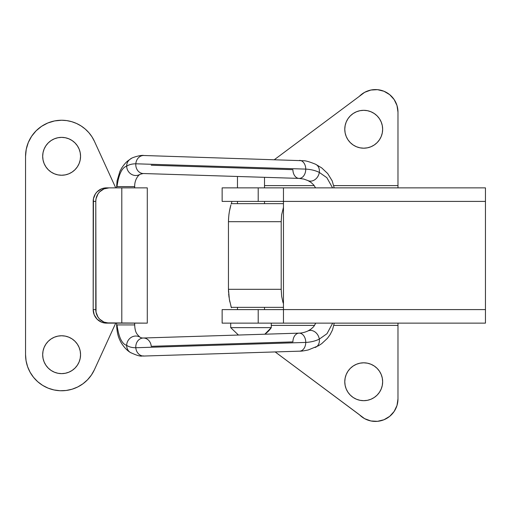 <?xml version="1.0" encoding="UTF-8"?>
<svg xmlns="http://www.w3.org/2000/svg" width="511" height="511" viewBox="0 0 511 511"><rect width="100%" height="100%" fill="white"/><g stroke="black" fill="none" stroke-linecap="round" stroke-linejoin="round"><path stroke-width="0.77" d="M346.215 374.499L345.142 378.051L344.778 381.749L345.142 385.441L346.215 388.992L347.965 392.269L350.322 395.137L353.19 397.494L356.467 399.244L360.019 400.317L363.711 400.681A18.939 18.939 0 0 1 344.778 381.749A18.939 18.939 0 0 1 363.711 362.81L360.019 363.174L356.467 364.254L353.19 366.004L350.322 368.354L347.965 371.222L346.215 374.499L345.142 378.051L344.778 381.749L345.142 385.441L346.215 388.992L347.965 392.269L350.322 395.137L353.19 397.494L356.467 399.244L360.019 400.317L363.711 400.681L367.409 400.317L370.96 399.244L374.231 397.494L377.105 395.137L379.456 392.269L381.206 388.992L382.285 385.441L382.65 381.749L382.285 378.051L381.206 374.499L379.456 371.222L377.105 368.354L374.231 366.004L370.96 364.254L367.409 363.174L363.711 362.81L360.019 363.174M360.019 147.826L363.711 148.19A18.939 18.939 0 0 1 344.778 129.257A18.939 18.939 0 0 1 363.711 110.319L360.019 110.683L356.467 111.762L353.19 113.512L350.322 115.863L347.965 118.731L346.215 122.008L345.142 125.559L344.778 129.257L345.142 132.949L346.215 136.501L347.965 139.778L350.322 142.646L353.19 145.003L356.467 146.753L360.019 147.826L363.711 148.19L367.409 147.826L370.96 146.753L374.231 145.003L377.105 142.646L379.456 139.778L381.206 136.501L382.285 132.949L382.65 129.257L382.285 125.559L381.206 122.008L379.456 118.731L377.105 115.863L374.231 113.512L370.96 111.762L367.409 110.683L363.711 110.319L360.019 110.683L356.467 111.762L353.19 113.512L350.322 115.863L347.965 118.731M397.98 398.88L397.98 323.131L397.98 325.386L333.875 325.386L397.98 325.386L397.98 398.88L397.002 405.453L394.147 411.451L389.669 416.356L383.959 419.748L377.508 421.326L370.871 420.955L364.637 418.669L275.078 351.862L359.335 414.657A22.541 22.541 0 0 0 397.98 398.88L397.002 405.453L394.147 411.451L389.669 416.356M271.284 325.386L314.623 325.386L271.284 325.386M383.959 419.748L377.508 421.326M367.409 363.174L363.711 362.81A18.939 18.939 0 0 1 382.65 381.749A18.939 18.939 0 0 1 363.711 400.681L367.409 400.317L370.96 399.244M374.231 397.494L377.105 395.137L379.456 392.269M382.285 378.051L381.206 374.499M379.456 371.222L377.105 368.354L374.231 366.004M353.19 366.004L350.322 368.354L347.965 371.222M364.637 92.331L370.871 90.045L377.508 89.674L383.959 91.252L389.669 94.644L394.147 99.549L397.002 105.553L397.98 112.12L397.98 185.614L333.753 185.614L397.98 185.614L397.98 187.869L397.98 112.12A22.541 22.541 0 0 0 359.335 96.343L364.637 92.331L370.871 90.045L377.508 89.674L383.959 91.252L389.669 94.644L394.147 99.549M314.246 185.614L264.519 185.614L314.246 185.614M274.381 159.662L359.335 96.343L274.381 159.662M379.456 118.731L377.105 115.863L374.231 113.512L370.96 111.762L367.409 110.683L363.711 110.319A18.939 18.939 0 0 1 382.65 129.257A18.939 18.939 0 0 1 363.711 148.19L367.409 147.826M374.231 145.003L377.105 142.646L379.456 139.778M382.285 125.559L381.206 122.008M346.215 122.008L345.142 125.559L344.778 129.257L345.142 132.949L346.215 136.501L347.965 139.778L350.322 142.646L353.19 145.003M228.455 289.315A63.121 63.121 0 0 1 228.449 288.664L228.449 222.336A63.121 63.121 0 0 1 228.455 221.685L281.203 221.685L281.203 289.315L228.455 289.315L229.362 299.344L231.279 307.354L283.458 307.354L231.279 307.354L229.362 299.344L228.455 289.315A63.121 63.121 0 0 1 228.449 288.664L228.449 222.336A63.121 63.121 0 0 1 228.455 221.685L281.203 221.685L281.638 214.78L283.458 207.338L281.638 214.78L281.203 221.685L281.203 289.315L228.455 289.315L228.5 291.181M229.062 297.428L228.915 296.335M228.934 296.463L228.66 293.825M229.765 301.49L229.375 299.42M228.481 290.574L228.564 292.433M228.5 219.819L228.481 220.439M228.915 214.665L228.564 218.574M231.406 203.25L231.783 202.088L231.17 203.998L231.279 203.653L283.458 203.653L231.279 203.653L231.79 202.075M229.375 211.573L229.765 209.51M228.934 214.531L229.062 213.56M231.4 307.743L231.279 307.354M281.638 296.22L281.203 289.315L281.638 296.22L282.877 302.071L281.638 296.22M283.458 303.662L282.877 302.071L283.458 303.662M228.589 218.14L228.455 221.685L228.589 218.14M229.362 211.643L228.909 214.748L229.362 211.643M230.87 205.02L229.407 211.388M228.66 217.175L228.455 221.685M230.423 206.68L230.87 205.032M229.893 208.929L230.416 206.693M230.863 305.955L231.17 306.996M229.413 299.638L229.886 302.052M222.138 187.869L485.45 187.869L283.458 187.869L283.458 309.589L222.138 309.609L222.138 323.131L258.208 323.131L222.138 323.131L222.138 309.609L283.458 309.609L283.458 323.131L258.208 323.131L258.208 309.609L258.208 323.131L485.45 323.131L283.458 323.131L283.458 309.589L485.45 309.589L485.45 187.869L485.45 201.411L283.458 201.411L283.458 309.589L485.45 309.589L485.45 201.411L258.208 201.398L283.458 201.398L283.458 187.869L222.138 187.869L222.138 201.398L258.208 201.398L258.208 187.869L258.208 201.398L222.138 201.398L222.138 187.869M485.45 323.131L485.45 309.589L485.45 323.131M134.617 324.932L117 324.932C118.737 337.196 121.963 344.005 126.677 345.359A9.019 8.31 122.3 0 0 131.199 352.929A9.019 8.31 -57.7 0 1 126.677 345.359C129.028 346.956 132.074 347.748 135.811 347.736L305.75 342.421C310.931 342.127 315.447 341.029 319.298 339.125A9.019 7.314 64.6 0 1 315.102 347.493A9.019 7.314 -115.4 0 0 319.298 339.125L326.989 333.702L332.674 323.131L326.989 333.702L319.298 339.125A9.019 7.314 -115.4 0 0 308.389 330.777A9.019 7.314 64.6 0 1 319.298 339.125C315.447 341.029 310.931 342.127 305.75 342.421A9.019 6.426 88.4 0 1 299.503 351.172A9.019 6.426 -91.6 0 0 305.75 342.421L135.811 347.736A9.019 7.742 87.9 0 0 143.93 356.039A9.019 7.742 -92.1 0 1 135.811 347.736C132.074 347.748 129.028 346.956 126.677 345.359A9.019 8.31 -57.7 0 1 139.196 336.781A9.019 8.31 122.3 0 0 126.677 345.359C121.963 344.005 118.737 337.196 117 324.932L134.617 324.932L134.617 323.131L134.674 324.932L134.674 323.131M134.674 187.869L134.674 186.611L134.617 187.869L134.617 186.611L116.636 186.611L117.076 180.837L119.932 171.313L121.778 167.895C126.185 161.438 128.018 160.818 130.382 159.062C131.231 157.714 141.119 154.731 143.853 155.504L304.058 160.754C306.146 160.799 309.998 161.968 315.613 164.261L321.719 167.908L327.692 173.542L332.188 180.868L334.181 187.869M151.23 165.232L292.899 169.665A9.019 6.426 -88.4 0 0 299.146 178.403A9.019 6.426 -88.4 0 0 305.75 169.109C310.924 169.403 315.44 170.508 319.298 172.411A9.019 7.314 115.4 0 1 308.389 180.766A9.019 7.314 -64.6 0 0 319.298 172.411L326.861 177.7L332.572 187.869L326.861 177.7L319.298 172.411A9.019 7.314 -64.6 0 0 315.102 164.05A9.019 7.314 115.4 0 1 319.298 172.411C315.44 170.508 310.924 169.403 305.75 169.109A9.019 6.426 -88.4 0 0 299.503 160.371A9.019 6.426 91.6 0 1 305.75 169.109L135.811 163.795A9.019 7.742 -87.9 0 1 143.93 155.504A9.019 7.742 92.1 0 0 135.811 163.795C132.068 163.833 129.028 164.631 126.677 166.184A9.019 8.31 -122.3 0 1 131.199 158.614A9.019 8.31 57.7 0 0 126.677 166.184C121.976 167.519 118.75 174.328 117 186.611L116.636 186.611L116.636 187.869M299.146 333.14A9.019 6.426 88.4 0 1 305.75 342.421A9.019 6.426 -91.6 0 0 299.146 333.14A9.019 6.426 -91.6 0 0 292.899 341.891L151.23 346.317A9.019 7.742 87.9 0 0 143.112 338.02A9.019 7.742 87.9 0 0 135.811 347.736A9.019 7.742 -92.1 0 1 143.112 338.02M134.617 186.611L117 186.611C118.75 174.328 121.976 167.519 126.677 166.184A9.019 8.31 57.7 0 0 139.196 174.762A9.019 8.31 -122.3 0 1 126.677 166.184C129.028 164.631 132.068 163.833 135.811 163.795A9.019 7.742 92.1 0 0 143.112 173.523A9.019 7.742 -87.9 0 1 135.811 163.795L305.75 169.109A9.019 6.426 91.6 0 1 299.146 178.403M264.902 334.117L271.284 327.64L230.704 327.64L238.311 334.916L230.704 327.64L271.284 327.64L271.284 323.131L271.284 327.64A24.432 24.432 90 0 1 264.902 334.117L271.284 327.64L271.284 323.131M230.704 323.131L230.704 327.64L230.704 323.131M264.519 309.609L264.519 307.354M264.519 203.653L264.519 201.398M264.519 187.869L264.519 177.413M237.468 176.602L237.468 187.869L237.468 176.602M237.468 201.398L237.468 203.653L237.468 201.398M237.468 307.354L237.468 309.609L237.468 307.354M61.62 175.241A18.939 18.939 0 0 1 42.681 156.309A18.939 18.939 0 0 1 61.62 137.37A18.939 18.939 0 0 1 80.559 156.309A18.939 18.939 0 0 1 61.62 175.241L57.928 174.883L54.37 173.804L51.1 172.054L48.232 169.697L45.875 166.829L44.125 163.552L43.045 160L42.681 156.309L43.045 152.61L44.125 149.059L45.875 145.788L48.232 142.914L51.1 140.563L54.37 138.813L57.928 137.734L61.62 137.37L65.312 137.734L68.87 138.813L72.14 140.563L75.008 142.914L77.365 145.788L79.116 149.059L80.195 152.61L80.559 156.309L80.195 160L79.116 163.552L77.365 166.829L75.008 169.697L72.14 172.054L68.87 173.804L65.312 174.883L61.62 175.241M68.87 372.187L65.312 373.266L61.62 373.63A18.939 18.939 0 0 1 42.681 354.691A18.939 18.939 0 0 1 61.62 335.759A18.939 18.939 0 0 1 80.559 354.691A18.939 18.939 0 0 1 61.62 373.63L57.928 373.266L54.37 372.187L51.1 370.437L48.232 368.086L45.875 365.212L44.125 361.941L43.045 358.39L42.681 354.691L43.045 351L44.125 347.448L45.875 344.171L48.232 341.303L51.1 338.946L54.37 337.196L57.928 336.123L61.62 335.759L65.312 336.123L68.87 337.196L72.14 338.946L75.008 341.303L77.365 344.171L79.116 347.448L80.195 351L80.559 354.691L80.195 358.39L79.116 361.941L77.365 365.212L75.008 368.086L72.14 370.437L68.87 372.187L65.312 373.266L61.62 373.63L57.928 373.266L54.37 372.187L51.1 370.437L48.232 368.086L45.875 365.212M25.55 156.309A36.07 36.07 0 0 1 94.42 141.304L91.954 136.788L88.869 132.675L85.228 129.04L81.108 125.955L76.599 123.496L71.776 121.695L66.749 120.602L61.62 120.238L54.581 120.928L47.817 122.985L41.583 126.319L36.115 130.803L31.631 136.271L28.297 142.505L26.246 149.269L25.55 156.309L25.55 354.691L26.067 360.779L27.607 366.694L30.117 372.257L33.528 377.322L37.75 381.736L42.656 385.377L48.104 388.136L53.942 389.938L59.998 390.73L66.098 390.487L72.077 389.216L77.749 386.955L82.961 383.774L87.56 379.756L91.418 375.017L94.42 369.702A36.07 36.07 0 0 1 25.55 354.691L25.55 156.309M94.42 369.702L115.722 323.131L94.42 369.702L91.418 375.017L87.56 379.756M94.42 141.304L115.722 187.869L94.42 141.304L91.954 136.788L88.869 132.675M54.581 120.928L47.817 122.985L41.583 126.319L36.115 130.803L31.631 136.271L28.297 142.505L26.246 149.269M30.117 372.257L33.528 377.322M42.656 385.377L48.104 388.136L53.942 389.938L59.998 390.73M71.776 121.695L66.749 120.602L61.62 120.238M48.232 341.303L51.1 338.946M65.312 336.123L68.87 337.196L72.14 338.946L75.008 341.303M77.365 365.212L75.008 368.086L72.14 370.437M57.928 174.883L54.37 173.804L51.1 172.054L48.232 169.697M45.875 145.788L48.232 142.914L51.1 140.563M54.37 138.813L57.928 137.734L61.62 137.37L65.312 137.734L68.87 138.813L72.14 140.563L75.008 142.914L77.365 145.788M75.008 169.697L72.14 172.054M147.168 187.869L109.054 187.869A13.529 13.273 -90 0 0 95.781 201.398L93.181 201.398A13.529 13.273 90 0 1 106.454 187.869L109.054 187.869L103.867 188.131L101.376 188.898L97.071 191.829L95.416 193.88L93.436 198.753L93.181 309.609L93.181 201.398L95.781 201.398L95.781 309.609L93.181 309.609L94.19 314.782L97.071 319.171L101.376 322.102L103.867 322.869L147.289 323.131L147.289 187.869L121.797 187.869L121.797 323.131L109.054 323.131L103.976 322.102L99.671 319.171L98.023 317.12L96.036 312.247L95.781 201.398L96.036 198.753L98.023 193.88L99.671 191.829L103.976 188.898L109.054 187.869L121.797 187.869L121.797 323.131L147.168 323.131M106.454 323.131L109.054 323.131A13.529 13.273 -90 0 1 95.781 309.609L93.181 309.609A13.529 13.273 90 0 0 106.454 323.131M116.636 323.131L116.636 324.932C116.885 331.396 117.984 336.493 119.932 340.224C120.909 342.868 125.316 349.562 130.382 352.481C142.486 358.154 141.854 355.298 143.853 356.039L299.567 351.172C301.107 351.281 304.013 350.872 308.293 349.939L318.5 345.755L321.758 343.609L327.398 338.352L330.125 334.616L332.482 329.965L334.258 323.131M134.674 186.611C134.565 179.048 138.749 175.037 140.014 174.315L143.189 173.523L299.076 178.403L303.745 179.061L307.877 180.555L310.988 182.401L313.716 184.944L315.562 187.869M315.785 323.131L313.633 326.701L310.944 329.173L307.877 330.987C304.837 332.354 301.905 333.07 299.076 333.14L143.189 338.014C141.739 337.745 143.01 338.557 140.014 337.228C136.718 334.073 135.089 332.52 134.674 324.932"/></g></svg>
